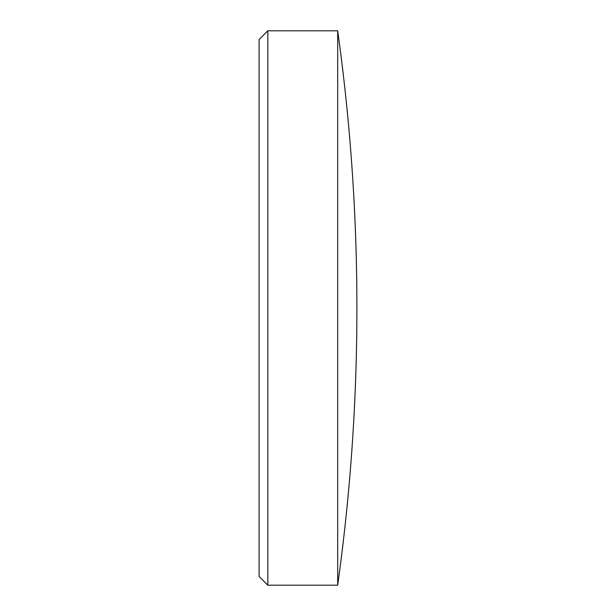 <?xml version="1.0" encoding="UTF-8"?>
<svg xmlns="http://www.w3.org/2000/svg" width="616" height="616" viewBox="0 0 616 616"><rect width="100%" height="100%" fill="white"/><g stroke="black" fill="none" stroke-linecap="round" stroke-linejoin="round"><path stroke-width="0.92" d="M267.837 585.2L259.105 576.468L259.105 39.532L267.837 30.8L267.837 585.2L337.684 585.2C350.489 493.247 356.887 400.847 356.895 308C356.887 215.153 350.489 122.753 337.684 30.8L337.684 585.2M267.837 30.8L337.684 30.8"/></g></svg>
